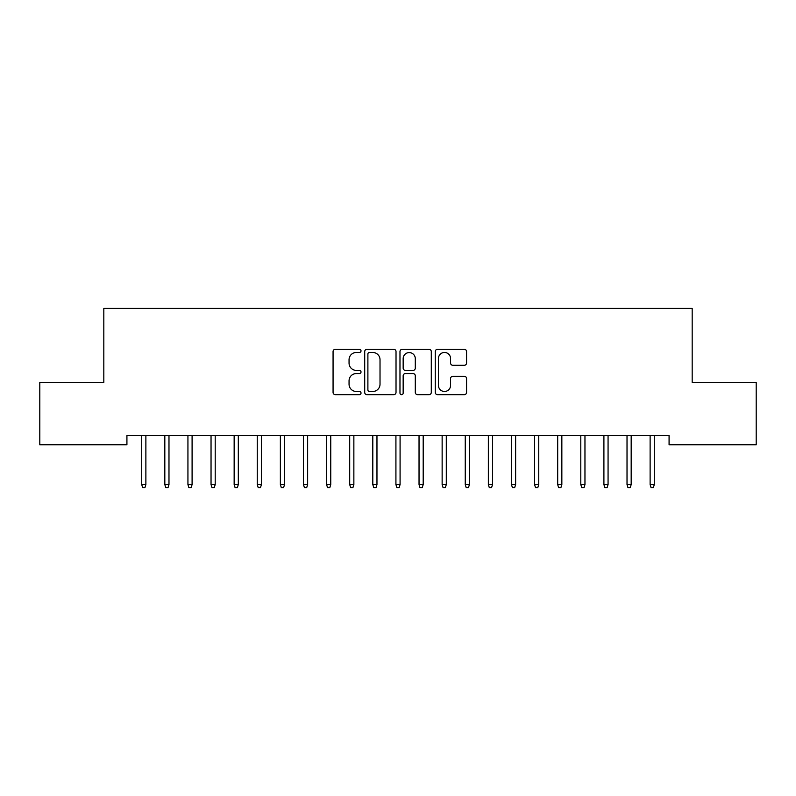 <?xml version="1.0" encoding="UTF-8"?>
<svg xmlns="http://www.w3.org/2000/svg" width="796" height="796" viewBox="0 0 796 796"><rect width="100%" height="100%" fill="white"/><g stroke="black" fill="none" stroke-linecap="round" stroke-linejoin="round"><path stroke-width="1.19" d="M361.026 350.887A1.592 1.592 0 0 0 359.434 349.295L335.335 349.295A2.269 2.269 0 0 0 333.066 351.563L333.066 392.398A2.269 2.269 0 0 0 335.335 394.667L359.434 394.667A1.592 1.592 0 0 0 361.026 393.075A1.592 1.592 0 0 0 359.434 391.483L356.319 391.483A7.263 7.263 0 0 1 349.056 384.229L349.056 380.826A7.263 7.263 0 0 1 356.319 373.563L359.434 373.563A1.592 1.592 0 0 0 361.026 371.981A1.592 1.592 0 0 0 359.434 370.389L356.319 370.389A7.263 7.263 0 0 1 349.056 363.135L349.056 359.732A7.263 7.263 0 0 1 356.319 352.469L359.434 352.469A1.592 1.592 0 0 0 361.026 350.887M464.297 365.284A2.269 2.269 0 0 0 466.565 363.016L466.565 351.563A2.269 2.269 0 0 0 464.297 349.295L437.521 349.295A2.269 2.269 0 0 0 435.263 351.563L435.263 392.398A2.269 2.269 0 0 0 437.521 394.667L464.297 394.667A2.269 2.269 0 0 0 466.565 392.398L466.565 378.558A2.269 2.269 0 0 0 464.297 376.289L452.834 376.289A2.269 2.269 0 0 0 450.566 378.558L450.566 385.423A6.069 6.069 0 0 1 444.506 391.483A6.069 6.069 0 0 1 438.437 385.423L438.437 358.538A6.069 6.069 0 0 1 444.506 352.469A6.069 6.069 0 0 1 450.566 358.538L450.566 363.016A2.269 2.269 0 0 0 452.834 365.284L464.297 365.284M669.078 435.531L126.922 435.531L126.922 444.775L39.8 444.775L39.8 382.379L103.818 382.379L103.818 308.43L692.182 308.43L692.182 382.379L756.2 382.379L756.2 444.775L669.078 444.775L669.078 435.531M396.02 351.563A2.269 2.269 0 0 0 393.751 349.295L366.976 349.295A2.269 2.269 0 0 0 364.707 351.563L364.707 392.398A2.269 2.269 0 0 0 366.976 394.667L393.751 394.667A2.269 2.269 0 0 0 396.02 392.398L396.02 351.563M402.249 349.295L429.024 349.295A2.269 2.269 0 0 1 431.293 351.563L431.293 392.398A2.269 2.269 0 0 1 429.024 394.667L417.562 394.667A2.269 2.269 0 0 1 415.293 392.398L415.293 375.831A2.269 2.269 0 0 0 413.025 373.563L405.433 373.563A2.269 2.269 0 0 0 403.164 375.831L403.164 393.075A1.592 1.592 0 0 1 401.572 394.667A1.592 1.592 0 0 1 399.98 393.075L399.98 351.563A2.269 2.269 0 0 1 402.249 349.295M369.473 352.469A1.592 1.592 0 0 0 367.891 354.061L367.891 389.901A1.592 1.592 0 0 0 369.473 391.483L372.767 391.483A7.263 7.263 0 0 0 380.02 384.229L380.02 359.732A7.263 7.263 0 0 0 372.767 352.469L369.473 352.469M415.293 358.648A6.069 6.069 0 0 0 409.224 352.588A6.069 6.069 0 0 0 403.164 358.648L403.164 368.12A2.269 2.269 0 0 0 405.433 370.389L413.025 370.389A2.269 2.269 0 0 0 415.293 368.12L415.293 358.648M145.877 484.565L144.952 487.57L142.633 487.57L141.718 484.565L145.877 484.565L145.877 435.531M141.718 484.565L141.718 435.531M168.981 484.565L168.055 487.57L165.747 487.57L164.822 484.565L168.981 484.565L168.981 435.531M164.822 484.565L164.822 435.531M192.095 484.565L191.169 487.57L188.861 487.57L187.936 484.565L192.095 484.565L192.095 435.531M187.936 484.565L187.936 435.531M215.199 484.565L214.273 487.57L211.965 487.57L211.04 484.565L215.199 484.565L215.199 435.531M211.04 484.565L211.04 435.531M238.312 484.565L237.387 487.57L235.079 487.57L234.153 484.565L238.312 484.565L238.312 435.531M234.153 484.565L234.153 435.531M261.426 484.565L260.501 487.57L258.183 487.57L257.257 484.565L261.426 484.565L261.426 435.531M257.257 484.565L257.257 435.531M284.53 484.565L283.605 487.57L281.296 487.57L280.371 484.565L284.53 484.565L284.53 435.531M280.371 484.565L280.371 435.531M307.644 484.565L306.719 487.57L304.41 487.57L303.485 484.565L307.644 484.565L307.644 435.531M303.485 484.565L303.485 435.531M330.748 484.565L329.823 487.57L327.514 487.57L326.589 484.565L330.748 484.565L330.748 435.531M326.589 484.565L326.589 435.531M353.862 484.565L352.936 487.57L350.628 487.57L349.703 484.565L353.862 484.565L353.862 435.531M349.703 484.565L349.703 435.531M376.966 484.565L376.05 487.57L373.732 487.57L372.807 484.565L376.966 484.565L376.966 435.531M372.807 484.565L372.807 435.531M400.08 484.565L399.154 487.57L396.846 487.57L395.92 484.565L400.08 484.565L400.08 435.531M395.92 484.565L395.92 435.531M423.193 484.565L422.268 487.57L419.95 487.57L419.034 484.565L423.193 484.565L423.193 435.531M419.034 484.565L419.034 435.531M446.297 484.565L445.372 487.57L443.064 487.57L442.138 484.565L446.297 484.565L446.297 435.531M442.138 484.565L442.138 435.531M469.411 484.565L468.486 487.57L466.177 487.57L465.252 484.565L469.411 484.565L469.411 435.531M465.252 484.565L465.252 435.531M492.515 484.565L491.59 487.57L489.281 487.57L488.356 484.565L492.515 484.565L492.515 435.531M488.356 484.565L488.356 435.531M515.629 484.565L514.704 487.57L512.395 487.57L511.47 484.565L515.629 484.565L515.629 435.531M511.47 484.565L511.47 435.531M538.743 484.565L537.817 487.57L535.499 487.57L534.574 484.565L538.743 484.565L538.743 435.531M534.574 484.565L534.574 435.531M561.847 484.565L560.921 487.57L558.613 487.57L557.688 484.565L561.847 484.565L561.847 435.531M557.688 484.565L557.688 435.531M584.961 484.565L584.035 487.57L581.727 487.57L580.801 484.565L584.961 484.565L584.961 435.531M580.801 484.565L580.801 435.531M608.064 484.565L607.139 487.57L604.831 487.57L603.905 484.565L608.064 484.565L608.064 435.531M603.905 484.565L603.905 435.531M631.178 484.565L630.253 487.57L627.945 487.57L627.019 484.565L631.178 484.565L631.178 435.531M627.019 484.565L627.019 435.531M654.282 484.565L653.367 487.57L651.048 487.57L650.123 484.565L654.282 484.565L654.282 435.531M650.123 484.565L650.123 435.531"/></g></svg>
